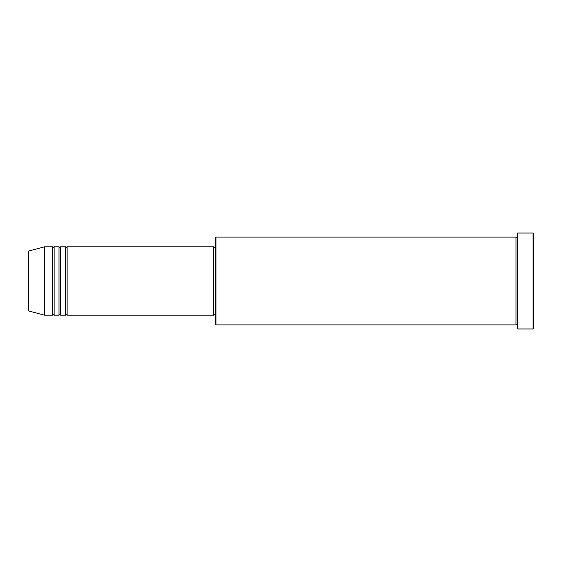 <?xml version="1.0" encoding="UTF-8"?>
<svg xmlns="http://www.w3.org/2000/svg" width="562" height="562" viewBox="0 0 562 562"><rect width="100%" height="100%" fill="white"/><g stroke="black" fill="none" stroke-linecap="round" stroke-linejoin="round"><path stroke-width="0.84" d="M28.1 281L28.1 310.175L28.1 251.825L28.704 251.045L28.704 310.955L28.1 310.175M67.131 246.844L67.131 315.156L213.504 315.156L213.504 246.844L67.131 246.844L66.323 247.659L65.508 246.844L65.508 315.156L60.626 315.156L60.626 246.844L65.508 246.844M59.003 246.844L59.003 315.156L54.121 315.156L54.121 246.844L59.003 246.844L59.811 247.659L60.626 246.844M52.498 246.844L52.498 315.156L44.363 315.156L44.363 246.844L52.498 246.844L53.306 247.659L54.121 246.844M215.948 324.913L215.134 324.098L215.134 237.902L215.948 237.087L215.948 324.913L516.007 324.913L516.007 237.087L516.822 237.902L517.637 237.087M533.085 233.019L533.9 233.834L533.9 328.166L533.085 328.981L533.085 233.019L517.637 233.019L517.637 328.981L533.085 328.981M213.504 314.341L215.134 314.341M28.704 310.955L44.363 315.156M28.704 251.045L44.363 246.844M215.948 237.087L516.007 237.087M213.504 247.659L215.134 247.659M517.637 324.913L516.822 324.098L516.007 324.913M54.121 315.156L53.306 314.341L52.498 315.156M60.626 315.156L59.811 314.341L59.003 315.156M67.131 315.156L66.323 314.341L65.508 315.156"/></g></svg>
